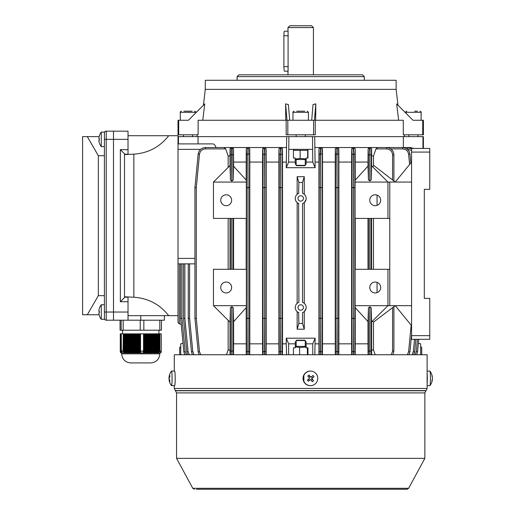 <?xml version="1.0" encoding="UTF-8"?>
<svg xmlns="http://www.w3.org/2000/svg" width="515" height="515" viewBox="0 0 515 515"><rect width="100%" height="100%" fill="white"/><g stroke="black" fill="none" stroke-linecap="round" stroke-linejoin="round"><path stroke-width="0.77" d="M310.532 371.103L310.294 371.103A7.268 7.249 90 0 0 303.457 380.791A7.268 7.249 90 0 0 310.294 385.645L310.532 385.645A7.268 7.249 90 0 0 316.178 373.813A7.268 7.249 90 0 0 305.981 372.712A7.268 7.249 90 0 0 310.532 385.645M314.008 376.71A11.562 6.354 -130.6 0 0 313.519 376.079A11.562 6.354 -130.6 0 0 313.011 375.461A11.787 0.56 141.2 0 1 310.835 377.25A11.787 0.695 -128.9 0 0 309.013 375.029A11.562 5.285 139.3 0 0 307.77 376.034A11.787 0.695 51.1 0 1 309.592 378.255A11.787 0.56 141.2 0 1 307.339 380.038A11.562 5.169 52.6 0 0 307.828 380.669A11.562 5.169 52.6 0 0 308.343 381.287A11.787 0.56 -38.8 0 0 310.597 379.497A11.787 0.695 51.1 0 1 312.335 381.718A11.562 6.238 -36.8 0 0 313.577 380.714A11.787 0.695 -128.9 0 0 311.839 378.493A11.787 0.56 -38.8 0 0 314.008 376.71L311.839 378.493M308.343 381.287L310.597 379.497M309.399 380.257L308.498 379.13M308.73 377.192L309.824 376.31L309.013 375.029M309.824 376.31L310.835 377.25M311.614 376.613L312.515 377.74M311.581 378.493L313.577 380.714M312.335 379.433L311.24 380.315M101.268 132.085L101.268 146.62L104.403 146.62L104.403 132.085L101.268 132.085A11.813 11.813 0 0 0 99.35 135.69L99.376 135.703A11.787 11.787 0 0 0 98.822 138.554L99.376 138.554A11.562 10.01 -90 0 0 99.376 140.151A11.562 10.01 -90 0 1 99.376 138.554M101.268 146.62A11.813 11.813 0 0 1 99.35 143.016L99.376 143.003A11.787 11.787 0 0 1 98.822 140.151L99.376 140.151M411.582 182.065L411.582 305.665L389.771 305.665L389.771 182.065L411.582 182.065L411.582 148.442L429.761 148.442L429.761 189.34L424.309 189.34L424.309 298.397L424.309 189.34M411.582 305.665L411.582 339.295L429.761 339.295L429.761 298.397L424.309 298.397M372.474 166.641L373.993 165.611L395.224 182.065L411.582 162.071M411.582 325.66L395.224 305.665L373.497 322.113L373.497 349.975L371.637 349.962L371.605 354.745M169.396 379.497L169.081 379.497A11.787 7.371 -3.5 0 0 169.132 380.115A11.813 11.813 0 0 0 171.476 385.613A7.268 0.554 -90 0 0 171.527 385.645L174.656 385.645A7.268 0.554 -90 0 0 174.997 384.036A7.268 0.554 -90 0 0 175.171 375.956A7.268 0.554 -90 0 0 174.656 371.103L171.527 371.103A7.268 0.554 -90 0 0 171.476 371.135A11.813 11.813 0 0 0 169.242 376.008A11.787 9.154 -174.6 0 0 169.1 377.25A11.787 9.154 5.4 0 0 169.004 378.255A11.787 7.371 176.5 0 0 169.19 379.497M171.527 385.645A7.268 0.554 -90 0 0 171.875 384.036A7.268 0.554 -90 0 0 171.959 373.813A7.268 0.554 -90 0 0 171.527 371.103M169.081 379.497A11.787 9.154 5.4 0 0 169.763 381.718A11.562 5.826 -38.7 0 1 169.86 380.714A11.787 9.154 -174.6 0 1 169.178 378.493A11.787 7.371 -3.5 0 1 169.892 376.71A11.562 7.332 -134.7 0 1 169.834 376.079A11.562 7.332 -134.7 0 1 169.815 375.461A11.787 7.371 176.5 0 0 169.1 377.25L169.596 377.25M421.727 354.745L421.727 347.425L420.678 346.775M420.678 347.013L421.727 347.425M427.122 372.911A7.268 0.554 90 0 1 427.122 383.836M427.122 371.103L429.883 371.103A7.268 0.554 90 0 1 429.935 371.135A7.268 0.554 90 0 1 430.231 372.712A7.268 0.554 90 0 1 430.315 382.935A7.268 0.554 90 0 1 429.935 385.613A7.268 0.554 90 0 1 429.883 385.645L427.122 385.645M432.31 377.25L432.317 377.25A11.787 9.154 174.6 0 0 432.175 376.008A11.787 9.154 174.6 0 0 431.898 375.029A11.562 6.701 145.9 0 1 431.995 376.034A11.787 9.154 -5.4 0 1 432.413 378.255A11.787 7.371 -176.5 0 1 432.027 380.038A11.562 8.214 39.5 0 1 432.014 380.669A11.562 8.214 39.5 0 1 431.95 381.287A11.787 7.371 3.5 0 0 432.285 380.115A11.787 7.371 3.5 0 0 432.336 379.497L432.22 379.497M293.434 150.303L307.667 150.393L307.951 149.743M306.161 159.528L295.256 159.528M306.161 158.89L300.129 158.485L295.256 159.026M307.667 158.073L307.667 150.393M300.129 158.485L300.129 150.393M101.268 304.758L101.268 319.3L104.403 319.3L104.403 304.758L101.268 304.758A11.813 11.813 0 0 0 99.35 308.369L99.35 308.369M101.268 319.3A11.813 11.813 0 0 1 99.35 315.695L99.376 315.676A11.787 11.787 0 0 1 98.822 312.83L99.376 312.83A11.562 10.01 -90 0 1 99.376 311.227L98.822 311.227A11.787 11.787 0 0 1 99.376 308.382M99.376 311.227A11.562 10.01 -90 0 0 99.376 312.83M305.253 165.347L304.886 165.708L296.524 165.708L296.164 165.347L305.253 165.347L305.253 159.528M296.692 111.182L304.719 111.182M299.762 111.182L303.779 111.182M306.161 346.383L295.256 346.383M299.608 354.745L299.608 347.425L306.161 347.097M307.365 354.745L307.365 347.837M295.256 346.846L299.608 347.425M174.289 371.103L174.289 354.745L427.122 354.745L427.122 388.458L174.289 388.458L174.289 385.645M196.402 489.25L407.037 489.25L408.64 488.297L192.777 488.297L176.561 458.35L424.856 458.35L424.856 392.9L427.122 388.458M303.863 375.01L303.863 381.737M303.432 198.436A2.73 2.73 0 0 0 300.709 195.706A2.73 2.73 0 0 0 297.979 198.436A2.73 2.73 0 0 0 300.709 201.159A2.73 2.73 0 0 0 303.432 198.436M303.432 307.494A2.73 2.73 0 0 0 300.709 304.764A2.73 2.73 0 0 0 297.979 307.494A2.73 2.73 0 0 0 300.709 310.217A2.73 2.73 0 0 0 303.432 307.494M298.61 193.402L298.887 182.458L297.149 176.697L297.149 194.303L296.35 195.153M298.887 193.292A5.453 5.453 0 0 0 295.256 198.436L295.378 199.595M297.149 202.562L297.149 303.361L296.35 304.217M298.61 302.459L298.887 302.35A5.453 5.453 0 0 0 295.256 307.494L295.378 308.652M231.634 200.245A5.453 5.453 0 0 0 226.182 194.792A5.453 5.453 0 0 0 220.729 200.245A5.453 5.453 0 0 0 226.182 205.697A5.453 5.453 0 0 0 231.634 200.245M231.634 287.492A5.453 5.453 0 0 0 226.182 282.04A5.453 5.453 0 0 0 220.729 287.492A5.453 5.453 0 0 0 226.182 292.945A5.453 5.453 0 0 0 231.634 287.492M380.682 200.393L380.682 200.245A5.453 5.453 0 0 0 375.229 194.792A5.453 5.453 0 0 0 369.776 200.245A5.453 5.453 0 0 0 375.229 205.697A5.453 5.453 0 0 0 380.682 200.245L380.682 200.097M380.682 287.64L380.682 287.492A5.453 5.453 0 0 0 375.229 282.04A5.453 5.453 0 0 0 369.776 287.492A5.453 5.453 0 0 0 375.229 292.945A5.453 5.453 0 0 0 380.682 287.492L380.682 287.344M296.164 164.832L295.256 164.021L295.256 162.071L288.638 162.071L286.269 167.71L286.688 136.63L198.056 136.63L198.056 143.897M178.016 143.897L212.611 143.897C214.092 143.923 215.225 145.14 216.01 147.535M231.467 147.535L223.922 147.535L225.673 148.893L228.151 155.929L230.012 155.936L230.063 148.893L231.988 147.535L231.467 147.535M246.176 180.076L246.241 148.893L247.831 147.535L232.168 147.535L233.514 148.893L233.61 166.248L246.312 180.224L246.35 218.418L213.461 218.418L213.461 182.065L230.018 165.566L230.012 155.936M248.391 147.535L249.749 148.893L249.814 162.071L262.534 162.071L262.605 148.893L263.983 147.535L248.391 147.535M264.742 147.535L266.107 148.893L266.171 162.071L278.898 162.071L278.963 148.893L280.34 147.535L264.742 147.535M262.888 354.745L262.908 154.236L264.272 154.107L264.382 187.454L264.446 154.107L263.983 147.535L264.555 147.535A1.365 1.365 90 0 1 265.92 148.893L265.83 354.745M286.688 147.535L280.933 147.535L282.458 148.893L282.529 162.071L286.269 162.071M279.233 354.745L279.259 154.236L280.624 154.107L280.739 187.454L280.81 154.107L280.34 147.535L280.933 147.535A1.365 1.365 90 0 1 282.291 148.893L282.194 354.745M288.638 162.071L288.896 136.63L178.016 136.63L178.016 135.715L168.708 135.715C159.811 147.013 148.191 153.161 133.849 154.152L124.508 154.597L124.508 296.788L124.894 297.174L120.349 301.719L128.029 301.719L128.029 297.174L124.894 297.174M178.447 143.897L178.447 136.63M181.962 263.86L181.962 318.328L180.63 318.457L183.842 351.803L180.63 318.457A1.365 1.365 0 0 1 180.623 318.328L180.623 263.86M184.872 263.86L184.872 318.328L188.084 351.674L186.752 351.803L187.692 354.745L186.752 351.803L183.54 318.457A1.365 1.365 0 0 1 183.533 318.328L183.533 263.86M189.591 263.86L189.591 318.328L192.803 351.674L191.471 351.803L192.41 354.745L191.471 351.803L188.258 318.457A1.365 1.365 0 0 1 188.252 318.328L188.252 263.86M178.016 322.409L179.027 323.723L178.016 322.409L178.016 315.663L168.708 315.663C159.811 304.365 148.191 298.224 133.849 297.226L124.508 296.788M179.355 263.86L179.355 323.813L181.196 324.302L183.018 343.228L180.739 343.84L180.739 354.745M179.355 323.813L179.027 323.723M302.801 203.47L302.524 203.573A5.453 5.453 0 0 0 302.524 193.292L302.524 182.458L298.887 182.458M297.149 176.697L304.268 176.697L304.268 194.303L305.067 195.153M304.268 176.697L302.524 182.458M298.887 302.35L298.61 203.47M306.032 199.595L304.268 202.562L304.268 303.361L305.067 304.217M302.801 312.528L302.524 312.631A5.453 5.453 0 0 0 302.524 302.35L302.524 203.573M306.032 308.652L304.268 311.62L304.268 329.214L297.149 329.214L298.887 323.452L298.61 312.528M297.149 329.214L297.149 311.62M389.771 182.065L387.956 182.065L371.618 165.785L371.231 179.902L369.873 180.939L368.444 179.909L368.013 166.1L355.105 180.224L355.067 182.065L355.067 218.418L389.771 218.418M355.234 180.076L355.176 148.893L354.854 154.236L354.874 354.745M368.096 354.745L368.013 343.84L355.234 343.84L355.183 354.745M355.234 343.84L355.234 307.661M387.956 269.313L355.067 269.313L355.105 307.513L368.013 321.63L368.444 307.828L369.873 306.798L371.231 307.835L371.618 321.946L387.956 305.665L387.956 269.313L389.771 269.313M355.234 269.313L355.234 218.418M371.637 165.804L371.637 155.948L373.497 155.936L375.982 148.893L377.733 147.535L370.188 147.535L371.585 148.893L371.637 155.948M368.013 166.1L368.013 162.071L355.234 162.071M368.013 162.071L368.116 148.893L369.461 147.535L353.586 147.535L355.176 148.893M373.497 165.624L373.497 155.936M371.637 269.313L371.637 218.418M368.013 269.313L368.013 218.418M371.637 349.962L371.637 321.927M372.474 321.096L373.497 322.113M368.013 343.84L368.013 321.63M389.771 305.665L355.067 305.665M228.151 167.427L228.151 155.929M230.051 354.745L230.012 349.975L228.151 349.981L226.471 354.745M228.151 349.981L228.151 320.311M228.151 269.313L228.151 218.418M246.176 269.313L246.176 218.418M246.35 305.665L246.35 269.313L213.461 269.313L213.461 305.665L230.018 322.171L230.437 307.687L231.859 306.65L233.224 307.687L233.61 321.489L234.125 321.128L246.312 307.513L246.35 305.665L213.461 305.665M246.228 354.745L246.176 307.661M246.176 162.071L233.61 162.071M233.61 166.248L233.224 180.05L231.802 181.087L230.437 180.05L230.018 165.566M233.61 269.313L233.61 218.418M230.012 269.313L230.012 218.418M246.176 343.84L233.61 343.84L233.61 321.489M233.61 343.84L233.533 354.745M230.012 349.975L230.012 322.165M373.497 269.313L373.497 218.418M375.184 354.745L373.497 349.975M403.361 147.535L403.361 136.63L314.723 136.63L315.141 167.71L286.269 167.71M315.141 167.71L312.779 162.071L306.161 162.071L306.161 164.021L305.253 164.832M312.779 162.071L312.521 136.63L288.896 136.63M422.963 148.442L422.963 136.63L312.521 136.63M293.434 149.35L293.434 158.073L295.256 158.073L295.256 162.071M306.161 162.071L306.161 158.073L307.976 158.073L307.976 149.35M288.896 149.35L312.521 149.35M318.94 354.745L318.952 148.893L320.485 147.535L314.723 147.535M336.668 147.535L321.077 147.535L322.448 148.893L322.519 162.071L335.246 162.071L335.31 148.893L336.668 147.535M337.434 147.535L338.812 148.893L338.876 162.071L351.603 162.071L351.668 148.893L353.026 147.535L337.434 147.535M351.957 354.745L351.977 154.236L353.341 154.107L353.438 187.454L353.49 154.107L353.026 147.535L353.586 147.535A1.365 1.365 90 0 1 354.951 148.893M369.873 180.939L369.873 154.803L369.461 147.535L370.188 147.535M388.986 147.921L389.681 147.535L378.351 147.535M318.882 162.071L315.141 162.071M423.401 148.442L423.401 136.63L422.963 136.63M288.638 354.745L288.638 343.84L295.256 343.84L295.256 341.889L296.164 341.085M305.253 341.085L306.161 341.889L306.161 343.84L312.779 343.84L312.779 354.745M282.471 354.745L282.529 343.84L286.269 343.84L286.585 354.745M351.655 354.745L351.603 343.84L338.876 343.84L338.825 354.745M351.603 343.84L351.603 162.071M338.876 343.84L338.876 162.071M335.297 354.745L335.246 343.84L322.519 343.84L322.461 354.745M335.246 343.84L335.246 162.071M322.519 343.84L322.519 162.071M314.826 354.745L315.141 338.201L286.269 338.201L286.269 343.84M318.882 343.84L315.141 343.84M306.161 198.43L306.032 197.271M306.161 307.487L306.032 306.328M295.752 309.766L296.35 310.77M295.752 200.708L296.35 201.706M282.529 343.84L282.529 162.071M278.95 354.745L278.898 343.84L266.171 343.84L266.113 354.745M278.898 343.84L278.898 162.071M266.171 343.84L266.171 162.071M262.592 354.745L262.534 343.84L249.814 343.84L249.762 354.745M262.534 343.84L262.534 162.071M249.814 343.84L249.814 162.071M231.859 181.087L232.168 147.535M225.673 148.893L205.376 148.893C202.067 149.189 200.11 150.972 199.498 154.236L196.286 187.589L196.286 318.328L199.498 351.674L198.159 351.803L199.099 354.745L198.159 351.803L194.947 318.457A1.365 1.365 0 0 1 194.94 318.328L194.94 187.589A1.365 1.365 0 0 1 194.947 187.454L198.159 154.107C198.912 150.09 201.326 147.895 205.395 147.535L223.922 147.535M223.124 147.535L205.395 147.535C201.326 147.895 198.912 150.09 198.159 154.107L199.498 154.236M246.543 354.745L246.563 154.236L247.921 154.107L248.018 187.454L247.831 147.535L248.172 147.535A1.365 1.365 90 0 1 249.537 148.893L249.46 354.745M319.216 354.745L319.242 154.236L320.607 154.107L320.729 187.454L320.485 147.535L321.077 147.535M335.587 354.745L335.606 154.236L336.971 154.107L337.087 187.454L336.855 147.535L337.254 147.535A1.365 1.365 90 0 1 338.613 148.893L338.529 354.745M389.681 147.535L402.711 147.535C406.779 147.895 409.193 150.09 409.946 154.107L410.803 163.023M397.586 147.535L407.423 147.535L411.582 148.841L407.423 147.535L407.449 148.893L406.947 148.893M402.292 147.535L410.333 147.535L413.854 148.442L410.333 147.535L410.358 148.153M377.733 147.535L386.636 147.535C391.027 147.992 393.447 150.419 393.911 154.803L393.911 181.048L393.911 154.803L392.578 154.803C392.198 151.243 390.228 149.273 386.668 148.893L375.982 148.893M415.019 354.745L416.242 351.674L417.575 351.803L416.629 354.745L417.575 351.803L418.779 339.295L418.399 343.228L420.678 343.84L420.678 354.745M288.638 343.84L286.269 338.201M315.141 338.201L312.779 343.84M307.976 354.745L307.976 347.837L306.161 347.837L306.161 343.84M295.256 343.84L295.256 347.837L293.434 347.837L293.434 354.745M415.869 339.295L414.659 351.803L413.719 354.745L414.659 351.803L413.326 351.674L414.524 339.295M411.582 334.808L409.946 351.803L409.007 354.745L409.946 351.803L408.614 351.674L411.163 325.152M393.911 351.108L393.911 306.689L393.911 351.108L392.932 354.745L393.911 351.108L392.578 351.108L392.578 307.719M369.809 306.798L369.789 354.745M369.892 354.745L369.873 306.798M353.502 354.745L353.438 318.457L353.329 354.745M337.158 354.745L337.087 318.457L336.958 354.745M320.806 354.745L320.729 318.457L320.588 354.745M280.823 354.745L280.739 318.457L280.604 354.745M264.459 354.745L264.382 318.457L264.259 354.745M248.088 354.745L248.018 318.457L247.908 354.745M231.802 306.65L231.782 354.745M231.879 354.745L231.859 306.65M183.842 351.803L184.782 354.745L183.842 351.803L185.175 351.674L186.398 354.745M409.599 164.497L408.614 154.236L409.946 154.107C409.193 150.09 406.779 147.895 402.711 147.535L402.73 148.893L390.879 148.893M371.231 154.803L369.873 154.803L369.995 147.535A1.365 1.365 90 0 1 371.36 148.893L371.231 179.902M354.854 154.236L353.49 154.107L353.586 147.535M338.51 154.236L337.145 154.107L337.254 147.535M322.158 154.236L320.793 154.107L320.909 147.535A1.365 1.365 -90 0 1 322.274 148.893L322.184 354.745M282.168 154.236L280.81 154.107L280.933 147.535M265.804 154.236L264.446 154.107L264.555 147.535M249.44 154.236L248.076 154.107L248.172 147.535M230.437 180.05L230.308 148.893A1.365 1.365 90 0 1 231.666 147.535L231.802 181.087M298.887 323.452L302.524 323.452L302.524 312.631M302.524 323.452L304.268 329.214M295.256 198.436A5.453 5.453 0 0 0 298.887 203.573M295.256 307.494A5.453 5.453 0 0 0 298.887 312.631M246.35 182.065L213.461 182.065M355.067 182.065L387.956 182.065L387.956 218.418M377.051 282.349L377.051 292.629M377.051 195.101L377.051 205.382M194.94 263.86L178.016 263.86M287.982 71.192L284.48 71.192A4.545 0.579 -90 0 1 283.907 66.647L283.907 35.747A4.545 0.579 -90 0 1 284.48 31.203L287.982 31.203M289.803 25.75L311.614 25.75L313.429 27.565L287.982 27.565L289.803 25.75M288.085 71.192L288.085 31.203M183.926 111.182L192.101 111.182M202.781 120.265L204.758 103.863L188.413 120.265L185.754 120.265M185.149 111.182L189.243 111.182M128.029 139.353L128.029 131.171L113.487 131.171L113.487 320.208L106.219 320.208A1.815 1.815 0 0 1 104.403 318.392A1.815 1.815 0 0 0 106.219 320.208L106.219 312.032L104.403 312.032L104.403 139.353L106.219 139.353L106.219 312.032L113.487 312.032L113.487 131.171L106.219 131.171A1.815 1.815 0 0 0 104.403 132.992A1.815 1.815 0 0 1 106.219 131.171L106.219 139.353L128.029 139.353L128.029 149.659L120.349 149.659L120.349 301.719M104.403 155.71L98.333 155.71L98.333 295.668L87.312 314.755L82.587 314.755L82.587 136.63L87.312 136.63L98.333 155.71M104.403 295.668L98.333 295.668M99.112 314.755L87.312 314.755M99.112 136.63L87.312 136.63M179.69 354.745L179.69 347.425L180.739 346.859M414.633 111.182L417.491 111.182M405.678 112.914L405.678 112.315L421.128 112.315L421.128 120.265L413.004 120.265L396.659 103.863L398.636 120.265M305.253 340.57L296.164 340.57L296.524 340.203L304.886 340.203L305.253 340.57L305.253 346.383M296.164 340.57L296.164 346.383M132.097 352.807L131.447 352.807L131.447 333.842L132.097 333.842L132.097 352.807L133.07 352.923L132.748 333.842L133.398 333.842L133.398 352.788L134.37 352.91L134.048 333.842L134.692 333.842L134.692 352.73L135.67 352.878L135.342 352.685L135.342 333.842L135.992 333.842L135.992 352.62L136.971 352.801L136.642 352.537L136.642 333.842L137.293 333.842L137.293 352.427L138.271 352.653L137.943 333.842L138.593 333.842L138.593 352.093L138.921 352.537L139.565 352.382L139.243 333.842L138.593 333.842M160.049 352.923L121.669 352.93L121.669 353.837C122.21 359.354 125.235 362.386 130.758 362.921L150.753 362.921L130.758 362.921M161.259 351.069L159.927 351.069L159.927 333.842L161.259 333.842L161.259 351.069L160.513 352.17L161.24 351.513L160.429 352.537L161.111 352.279L160.345 352.743L161.028 352.537L160.262 352.846L160.944 352.685L160.094 352.917L160.822 352.788M143.518 351.069L140.55 351.069L140.55 333.842L143.518 333.842L143.518 351.069L143.131 351.893L143.737 352.17L144.136 351.513L144.747 351.848L144.348 352.382L145.352 352.093L145.957 352.279L145.558 352.653L147.174 352.537L146.775 352.801L154.674 352.878L158.324 352.382L159.328 351.513L158.929 352.17L159.534 351.893L159.927 351.069M139.243 351.848L139.893 351.513L140.215 352.17L140.865 351.893L140.55 351.069M138.593 352.093L137.943 352.279M137.293 352.427L136.642 352.537M135.992 352.62L135.342 352.685M134.692 352.73L134.048 352.769M133.398 352.788L132.748 352.801M144.136 351.513L144.136 333.842L144.747 333.842L144.747 351.848M145.352 352.093L145.352 333.842L145.957 333.842L145.957 352.279M146.569 352.427L146.569 333.842L147.174 333.842L147.174 352.537M147.786 352.62L147.786 333.842L148.391 333.842L148.391 352.685M148.996 352.73L148.996 333.842L149.608 333.842L149.608 352.769M150.213 352.788L150.213 333.842L150.818 333.842L150.818 352.801M151.429 352.807L151.429 333.842L152.034 333.842L152.034 352.807M152.646 352.801L152.646 333.842L153.251 333.842L153.251 352.788M153.856 352.769L153.856 333.842L154.468 333.842L154.468 352.73M155.073 352.685L155.073 333.842L155.685 333.842L155.685 352.62M156.29 352.537L156.29 333.842L156.895 333.842L156.895 352.427M157.506 352.279L157.506 333.842L158.111 333.842L158.111 352.093M161.24 351.513L161.24 351.108M120.272 351.513L120.31 333.842L120.272 351.513M120.356 352.093L120.394 333.842L120.356 352.093M120.439 352.427L120.478 333.842L120.439 352.427M120.523 352.62L120.562 333.842L120.523 352.62M120.607 352.73L120.645 333.842L120.607 352.73M120.69 352.788L120.729 333.842L120.69 352.788L121.501 352.923L120.774 352.807L120.813 333.842L120.774 352.807M120.858 352.801L120.896 333.842L120.858 352.801L121.54 352.917M120.941 352.769L120.941 333.842L120.941 352.769L121.669 352.91L120.896 352.788M121.025 352.685L121.064 333.842L121.025 352.685L121.707 352.872M121.109 352.537L121.147 333.842L121.109 352.537L121.791 352.794M121.192 352.279L121.231 333.842L121.192 352.279L121.875 352.64M123.652 351.513L123.652 333.842L124.302 333.842L124.302 351.848L123.652 351.513L123.98 352.17L123.33 351.893L123.33 333.842L123.014 351.069L121.379 351.069L121.231 333.842M124.952 352.093L124.952 333.842L125.602 333.842L125.602 352.279L124.952 352.093L125.28 352.537L124.63 352.382L124.63 333.842L124.302 333.842M126.252 352.427L126.252 333.842L126.902 333.842L126.902 352.537L126.252 352.427L126.574 352.743L125.93 352.653L125.93 333.842L125.602 333.842M127.546 352.62L127.546 333.842L128.196 333.842L128.196 352.685L127.546 352.62L127.874 352.846L127.224 352.801L126.902 333.842M128.847 352.73L128.847 333.842L129.497 333.842L129.497 352.769L128.847 352.73L129.175 352.897L128.525 352.878L128.525 333.842L128.196 333.842M130.147 352.788L130.147 333.842L130.797 333.842L130.797 352.801L130.147 352.788L130.475 352.917L129.825 352.91L129.825 333.842L129.497 333.842M145.352 333.842L144.747 333.842M146.569 333.842L145.957 333.842M147.786 333.842L147.174 333.842M148.996 333.842L148.391 333.842M150.213 333.842L149.608 333.842M151.429 333.842L150.818 333.842M152.646 333.842L152.034 333.842M153.856 333.842L153.251 333.842M155.073 333.842L154.468 333.842M156.29 333.842L155.685 333.842M157.506 333.842L156.895 333.842M158.723 351.848L158.723 333.842L158.111 333.842M158.723 333.842L159.927 333.842M120.272 333.842L120.246 351.069M121.379 333.842L123.014 333.842M123.652 333.842L123.33 333.842M124.952 333.842L124.63 333.842M126.252 333.842L125.93 333.842M127.546 333.842L127.224 333.842M128.847 333.842L128.525 333.842M130.147 333.842L129.825 333.842M131.447 333.842L130.797 333.842M132.748 333.842L132.097 333.842M134.048 333.842L133.398 333.842M135.342 333.842L134.692 333.842M136.642 333.842L135.992 333.842M137.943 333.842L137.293 333.842M139.243 333.842L140.55 333.842M144.136 333.842L143.518 333.842M164.382 315.663L164.382 320.208L113.487 320.208L120.059 320.208L120.059 330.205L161.446 330.205L161.446 320.208M159.811 330.205L159.811 320.208M143.852 330.205L143.852 320.208M140.222 330.205L140.222 320.208M123.156 330.205L123.156 320.208M121.16 330.205L121.16 320.208M159.328 351.513L159.328 333.842M139.893 351.513L139.893 333.842M121.315 333.842L121.276 351.848L121.276 333.842M130.797 352.801L131.447 352.807M129.497 352.769L129.825 352.91M128.196 352.685L128.525 352.878M126.902 352.537L127.224 352.801M125.602 352.279L125.93 352.653M124.302 351.848L124.63 352.382M123.014 351.069L123.33 351.893M121.315 351.513L122.087 351.893L121.379 351.069M121.231 352.093L122.004 352.382L121.276 351.848M121.147 352.427L121.875 352.743M121.064 352.62L121.791 352.846M120.98 352.73L121.707 352.897M120.813 352.807L121.54 352.923M140.215 352.17L140.215 333.842M138.921 352.537L138.921 333.842M137.621 352.743L137.621 333.842M136.321 352.846L136.321 333.842M135.02 352.897L135.02 333.842M133.72 352.917L133.72 333.842M132.426 352.923L132.426 333.842M131.125 352.923L131.125 333.842M143.737 352.17L143.737 333.842M159.534 351.893L159.534 333.842M158.324 352.382L158.324 333.842M157.107 352.653L157.107 333.842M155.891 352.801L155.891 333.842M154.674 352.878L154.674 333.842M153.457 352.91L153.457 333.842M152.247 352.923L152.247 333.842M151.03 352.923L151.03 333.842M149.814 352.917L149.814 333.842M148.597 352.897L148.597 333.842M147.387 352.846L147.387 333.842M146.17 352.743L146.17 333.842M144.953 352.537L144.953 333.842M113.487 320.208L113.487 312.032L128.029 312.032L128.029 301.719M128.029 149.659L128.029 154.204L124.894 154.204L124.508 154.597M124.894 154.204L120.349 149.659M168.708 135.715L128.029 135.715M128.029 315.663L168.708 315.663M128.029 312.032L128.029 320.208M315.644 120.265L315.817 103.863L314.42 120.265L313.59 120.265L313.59 134.808L315.251 134.808L315.251 120.265L403.29 120.265L403.29 134.808L422.718 134.808L422.718 120.265L413.004 120.265M205.279 89.365L205.279 80.282L396.132 80.282L396.132 89.365L205.279 89.365L203.419 105.208M315.817 103.863L313.036 104.577L311.704 120.265M237.087 76.645L238.909 74.829L362.509 74.829L364.324 76.645L237.087 76.645L237.087 80.282M313.59 120.265L287.827 120.265L287.827 134.808L286.166 134.808L286.166 120.265L198.127 120.265L198.127 134.808L178.016 134.808L178.016 120.265L178.692 120.265L178.692 134.808M313.59 134.808L287.827 134.808M422.718 134.808L423.401 134.808L423.401 120.265L422.718 120.265M287.827 120.265L286.997 120.265L285.6 103.863L288.374 104.577L289.713 120.265M285.6 103.863L285.767 120.265M188.413 120.265L178.692 120.265M411.582 152.08L429.761 152.08M411.582 335.658L429.761 335.658M308.434 120.265L308.434 112.315L292.984 112.315C292.578 112.257 292.958 111.884 294.117 111.182M176.561 458.35L176.561 392.9L175.312 390.589L426.105 390.589M175.538 390.769L425.873 390.769M176.561 392.9L424.856 392.9M180.623 318.328L181.962 318.328L185.175 351.674M188.084 351.674L189.308 354.745M192.803 351.674L194.026 354.745M188.258 318.457L189.591 318.328L188.252 318.328M183.54 318.457L184.872 318.328L183.533 318.328M368.444 179.909L368.444 154.803L369.809 154.803L369.809 180.939M368.444 154.803L368.116 148.893M371.231 218.418L371.231 269.313M369.809 218.418L369.809 269.313M369.873 269.313L369.873 218.418M368.444 269.313L368.444 218.418M371.231 307.835L371.257 354.745M368.418 354.745L368.444 351.108L371.231 351.108M368.444 351.108L368.444 307.828M199.498 351.674L200.721 354.745M246.563 154.236L246.241 148.893M233.514 148.893L233.224 180.05M233.224 154.803L230.437 154.803M233.224 218.418L233.224 269.313M231.802 218.418L231.802 269.313M231.859 269.313L231.859 218.418M230.437 269.313L230.437 218.418M233.224 307.687L233.25 354.745M230.411 354.745L230.437 351.108L233.224 351.108M230.437 351.108L230.437 307.687M407.391 354.745L408.614 351.674M408.614 154.236C408.002 150.972 406.039 149.189 402.73 148.893M392.578 180.012L392.578 154.803M391.323 354.745L392.578 351.108M247.972 187.589L248.018 318.328L248.018 187.589L246.614 187.589L247.972 187.589M264.33 187.589L264.382 318.328L264.382 187.589L262.965 187.589L264.33 187.589M262.908 154.236L262.605 148.893M280.688 187.589L280.739 318.328L280.739 187.589L279.323 187.589L280.688 187.589M279.259 154.236L278.963 148.893M320.671 187.589L320.729 318.328L320.729 187.589L319.313 187.589L320.671 187.589M319.242 154.236L318.952 148.893M337.035 187.589L337.087 318.328L337.087 187.589L335.671 187.589L337.035 187.589M335.606 154.236L335.31 148.893M353.393 187.589L353.438 318.328L353.438 187.589L352.035 187.589L353.393 187.589M351.977 154.236L351.668 148.893M412.103 354.745L413.326 351.674M411.582 150.586L407.449 148.893M416.242 351.674L417.433 339.295M351.977 351.674L354.854 351.674M335.606 351.674L338.51 351.674M319.242 351.674L322.158 351.674M279.259 351.674L282.168 351.674M262.908 351.674L265.804 351.674M246.563 351.674L249.44 351.674M393.911 154.803C393.479 150.386 391.052 147.966 386.636 147.535L386.668 148.893M352.035 318.328L353.393 318.457L352.035 318.328M353.239 147.535A1.365 1.365 90 0 0 351.874 148.893M353.438 318.457L354.803 318.328L353.438 318.457M353.438 187.589L354.803 187.589L353.438 187.589M335.671 318.328L337.035 318.457L335.671 318.328M336.855 147.535A1.365 1.365 90 0 0 335.497 148.893M337.087 318.457L338.445 318.328L337.087 318.457M337.087 187.589L338.445 187.589L337.087 187.589M369.667 147.535A1.365 1.365 90 0 0 368.302 148.893M320.485 147.535A1.365 1.365 90 0 0 319.12 148.893M322.094 187.589L320.729 187.454L322.094 187.589M322.094 318.328L320.729 318.457L322.094 318.328M320.671 318.328L319.313 318.328L320.671 318.328M279.323 318.328L280.688 318.457L279.323 318.328M280.501 147.535A1.365 1.365 90 0 0 279.136 148.893M280.739 318.457L282.104 318.328L280.739 318.457M280.739 187.589L282.104 187.589L280.739 187.589M262.965 318.328L264.33 318.457L262.965 318.328M264.163 147.535A1.365 1.365 90 0 0 262.798 148.893M264.382 318.457L265.746 318.328L264.382 318.457M264.382 187.589L265.746 187.589L264.382 187.589M246.614 318.328L247.972 318.457L246.614 318.328M247.831 147.535A1.365 1.365 90 0 0 246.466 148.893M248.018 318.457L249.382 318.328L248.018 318.457M248.018 187.589L249.382 187.589L248.018 187.589M231.988 147.535A1.365 1.365 90 0 1 233.353 148.893M205.376 148.893L205.395 147.535M194.94 187.589L196.286 187.589L194.947 187.454M194.947 318.457L196.286 318.328L194.94 318.328M194.94 258.408L178.016 258.408M200.586 149.35L178.016 149.35M283.907 35.747L288.342 35.747M283.907 66.647L288.342 66.647M195.739 112.914L195.739 112.315L180.289 112.315C179.967 112.122 180.347 111.742 181.422 111.182M104.403 318.392A1.815 1.815 0 0 0 106.219 320.208M159.837 352.93L159.837 353.837L121.669 353.837M133.849 154.152L133.849 297.226M140.756 315.663L140.756 320.208M429.935 385.613A11.813 11.813 0 0 0 432.285 380.115M432.175 376.008A11.813 11.813 0 0 0 429.935 371.135M294.117 149.35L293.434 149.743M307.294 149.35L307.976 149.743M308.434 112.315L307.294 111.182M305.253 136.63L305.253 134.808M292.984 120.265L292.984 112.315M296.164 165.347L296.164 159.528M296.164 136.63L296.164 134.808M175.312 390.589L174.289 388.458M192.777 488.297L194.374 489.25M408.64 488.297L424.856 458.35M287.982 74.829L287.982 70.896M287.982 31.499L287.982 27.565M313.429 74.829L313.429 27.565M195.739 112.315C196.067 112.173 195.687 111.794 194.599 111.182M192.559 136.63L192.559 134.808M180.289 120.265L180.289 112.315M183.469 136.63L183.469 134.808M180.739 346.775L180.147 347.123M405.678 112.315C405.35 112.173 405.73 111.8 406.811 111.182M408.859 136.63L408.859 134.808M417.948 136.63L417.948 134.808M421.128 112.315C421.47 112.154 421.09 111.774 419.989 111.182M159.837 353.837C159.302 359.354 156.27 362.386 150.753 362.921M158.929 330.205L158.929 333.842M122.576 330.205L122.576 333.842M178.016 135.715L178.016 315.663M404.314 134.808L404.314 136.63M396.132 89.365L397.998 105.208M364.324 76.645L364.324 80.282M197.103 134.808L197.103 136.63"/></g></svg>
